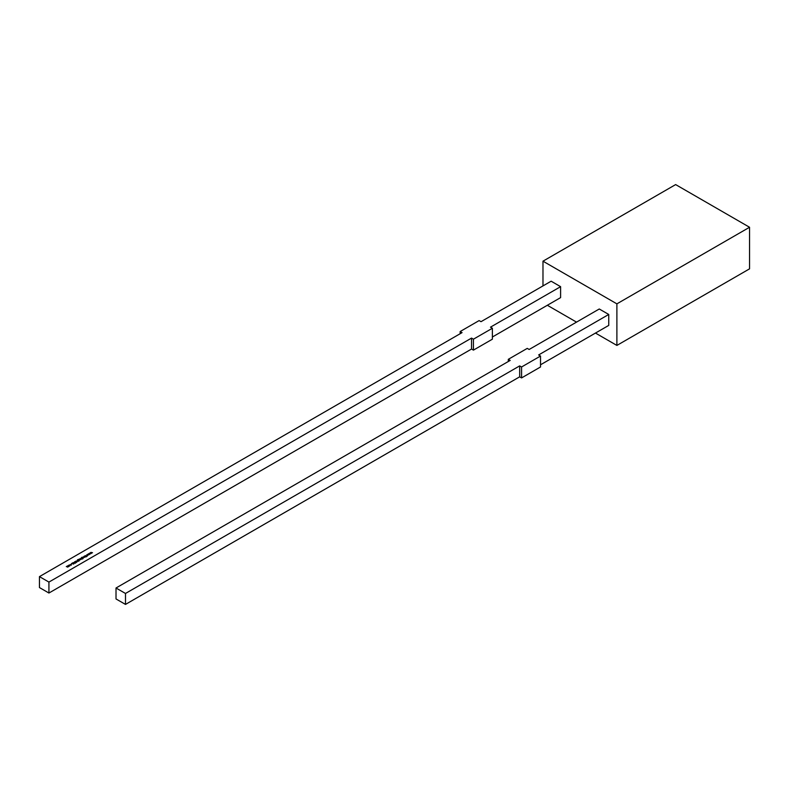 <?xml version="1.0" encoding="UTF-8"?>
<svg xmlns="http://www.w3.org/2000/svg" width="789" height="789" viewBox="0 0 789 789"><rect width="100%" height="100%" fill="white"/><g stroke="black" fill="none" stroke-linecap="round" stroke-linejoin="round"><path stroke-width="1.18" d="M89.216 553.355L90.804 553.72L88.792 553.957L89.118 554.697L88.467 553.789L89.65 554.026L89.216 553.355M84.196 556.255L85.439 556.817L84.196 556.255M83.733 556.521L84.975 557.083L83.456 557.33L84.324 557.33L83.733 556.521M84.324 557.468L84.403 556.935M81.237 558.208L82.717 558.908L80.547 558.997L81.237 558.306M78.989 559.263L80.231 559.825L78.989 559.263M79.255 560.417L77.48 560.003L78.594 559.401L77.845 560.101L79.255 559.953M77.835 559.588L77.845 560.259M77.125 561.62L75.685 561.166L77.125 561.62M73.485 562.863L74.304 562.301L73.624 562.794L75.093 563.307L73.485 562.863L74.304 562.527M69.915 565.131L69.915 565.802L68.771 565.802L68.771 565.141L69.915 565.328M460.165 331.528L479.12 320.59L481.014 321.685L551.136 281.2L560.604 286.673L490.492 327.159L492.385 328.254L473.43 339.191L473.43 350.129L471.536 349.044L48.928 593.032L39.45 587.558L39.45 576.621L462.058 332.623L460.165 331.528L460.165 333.717M473.43 339.191L471.536 338.096L48.928 582.085L39.45 576.621M67.815 565.713L69.057 566.275L68.554 566.591L66.296 566.591L67.686 566.936L67.055 566.157L68.446 566.492L67.815 565.713M67.686 567.074L67.479 566.403M68.446 566.64L68.278 565.989M71.276 564.539L69.836 564.816L71.276 564.342L71.237 565.042M71.109 565.102L71.148 564.431M72.923 562.764L73.722 564.056L71.483 563.593L72.923 562.764L73.574 564.036M75.468 561.62L76.73 562.31L74.837 561.788L75.764 562.873L74.847 562.35L74.679 561.709L75.468 561.748M74.837 561.788L74.768 562.301M74.847 562.35L74.679 561.709L75.468 561.837M77.105 560.348L78.792 561.166L76.829 561.157L77.697 561.157L77.105 560.348M77.697 561.295L77.776 560.762M79.63 558.888L80.873 559.45L80.33 559.746L79.63 558.888M83.18 558.148L81.405 557.734L82.529 557.133L81.77 557.833L83.18 557.685M81.76 557.33L81.77 557.991M85.38 555.574L87.037 556.363L86.317 556.117L86.07 556.926L86.139 556.097L84.502 556.077L86.109 555.989L85.38 555.574M87.5 554.351L89.098 554.706L87.086 554.943L87.401 555.683L86.76 554.775L87.934 555.012L87.5 554.351M90.922 552.369L92.52 552.734L91.238 552.547L91.682 553.217L90.508 552.971L90.824 553.71L90.183 552.803L91.356 553.04L90.952 552.408M492.385 328.254L492.385 339.191L473.43 350.129M560.604 286.673L560.604 297.611L492.385 337.002M48.928 582.085L48.928 593.032M471.536 338.096L471.536 349.044M542.98 261.179L675.64 184.587L749.55 227.262L616.89 303.854L542.98 261.179L542.98 285.904M540.514 364.794L608.743 325.403L608.743 314.466L599.265 308.992L529.153 349.478L527.249 348.383L508.303 359.32L508.303 361.51M616.89 303.854L616.89 345.424L595.478 333.066M576.522 322.119L547.339 305.274M749.55 227.262L749.55 268.842L616.89 345.424M521.568 366.984L521.568 377.921L540.514 366.984L540.514 356.036L521.568 366.984L519.675 365.889L125.49 593.466L116.013 588.002L510.197 360.415L508.303 359.32M116.013 588.002L116.013 598.94L125.49 604.413L125.49 593.466M519.675 365.889L519.675 376.826L125.49 604.413M521.568 377.921L519.675 376.826M540.514 356.036L538.621 354.951L608.743 314.466M67.686 567.153L67.479 566.62L67.686 567.153M67.755 566.403L68.446 566.709M68.771 566.019L68.771 565.358M68.909 565.437L68.909 565.94L68.909 565.437M69.787 565.94L69.777 565.437L69.787 565.94M68.909 565.22L69.787 565.723L68.909 565.22L68.909 565.861M69.787 565.861L69.777 565.21M71.109 565.171L71.148 564.648L71.109 565.171M71.276 564.569L71.237 565.259M72.568 563.711L73.416 563.888L72.568 563.829M73.485 563.09L73.515 562.596M74.847 562.567L74.679 561.926M77.48 560.229L77.687 559.736M77.835 559.815L77.845 560.318L77.835 559.815M79.255 559.973L79.255 560.634M78.249 560.555L79.107 560.052L79.107 560.555M78.259 559.845L79.107 560.338L78.259 559.845L78.249 560.496M79.107 560.476L79.107 559.825M80.547 559.214L80.557 558.553M81.573 559.135L81.583 558.622L81.573 559.135M80.695 558.632L80.685 559.135L80.695 558.632M81.583 558.405L80.685 558.918L81.583 558.405L81.573 559.056M80.685 559.066L80.695 558.405M81.76 557.547L81.77 558.06L81.76 557.547M83.18 557.705L83.18 558.365M82.174 558.287L83.042 557.784L83.032 558.296M82.184 557.576L83.032 558.07L83.042 557.557L82.184 557.576L82.174 558.227M83.032 558.217L83.042 557.557M86.09 556.916L86.139 556.097M88.102 555.18L87.826 554.519M87.441 555.663L87.086 554.943M89.818 554.184L89.532 553.533M89.147 554.677L88.792 553.957M91.524 553.197L91.238 552.547M90.853 553.691L90.508 552.971"/></g></svg>
